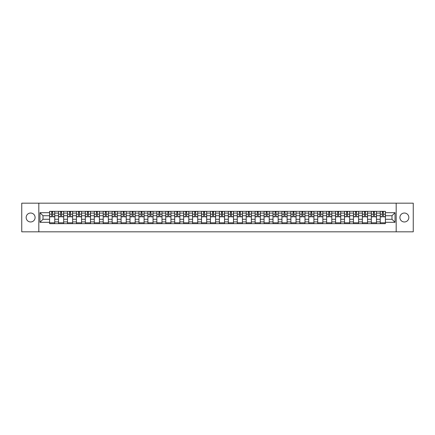 <?xml version="1.0" encoding="UTF-8"?>
<svg xmlns="http://www.w3.org/2000/svg" width="435" height="435" viewBox="0 0 435 435"><rect width="100%" height="100%" fill="white"/><g stroke="black" fill="none" stroke-linecap="round" stroke-linejoin="round"><path stroke-width="0.65" d="M404.371 213.03A4.47 4.47 0 0 0 399.901 217.5A4.47 4.47 0 0 0 404.371 221.97A4.47 4.47 0 0 0 408.84 217.5A4.47 4.47 0 0 0 404.371 213.03M30.629 213.03A4.47 4.47 0 0 0 26.16 217.5A4.47 4.47 0 0 0 30.629 221.97A4.47 4.47 0 0 0 35.099 217.5A4.47 4.47 0 0 0 30.629 213.03M396.176 231.822L413.25 231.822L413.25 203.178L21.75 203.178L21.75 231.822L396.176 231.822L396.176 203.178M58.529 223.661L58.529 213.09L54.745 213.09L54.745 223.661M54.745 213.09L54.745 211.339M58.529 213.09L58.529 211.339M63.684 211.339L63.684 223.661M67.463 223.661L67.463 211.339M72.623 211.339L72.623 223.661M76.402 223.661L76.402 211.339M81.557 211.339L81.557 223.661M85.336 223.661L85.336 211.339M90.496 211.339L90.496 223.661M94.275 223.661L94.275 211.339M99.43 211.339L99.43 223.661M103.215 223.661L103.215 211.339M108.369 211.339L108.369 223.661M112.148 223.661L112.148 211.339M117.303 211.339L117.303 223.661M121.088 223.661L121.088 211.339M126.242 211.339L126.242 223.661M130.022 223.661L130.022 211.339M135.176 211.339L135.176 223.661M138.961 223.661L138.961 211.339M144.115 211.339L144.115 223.661M147.895 223.661L147.895 211.339M153.049 211.339L153.049 223.661M156.834 223.661L156.834 211.339M161.989 211.339L161.989 223.661M165.768 223.661L165.768 211.339M170.928 211.339L170.928 223.661M174.707 223.661L174.707 211.339M179.862 211.339L179.862 223.661M183.641 223.661L183.641 211.339M188.801 211.339L188.801 223.661M192.58 223.661L192.58 211.339M197.735 211.339L197.735 223.661M201.519 223.661L201.519 211.339M206.674 211.339L206.674 223.661M210.453 223.661L210.453 211.339M215.608 211.339L215.608 223.661M219.392 223.661L219.392 211.339M224.547 211.339L224.547 223.661M228.326 223.661L228.326 211.339M233.481 211.339L233.481 223.661M237.265 223.661L237.265 211.339M242.42 211.339L242.42 223.661M246.199 223.661L246.199 211.339M251.359 211.339L251.359 223.661M255.138 223.661L255.138 211.339M260.293 211.339L260.293 223.661M264.072 223.661L264.072 211.339M269.232 211.339L269.232 223.661M273.011 223.661L273.011 211.339M278.166 211.339L278.166 223.661M281.951 223.661L281.951 211.339M287.105 211.339L287.105 223.661M290.885 223.661L290.885 211.339M296.039 211.339L296.039 223.661M299.824 223.661L299.824 211.339M304.978 211.339L304.978 223.661M308.758 223.661L308.758 211.339M313.912 211.339L313.912 223.661M317.697 223.661L317.697 211.339M322.852 211.339L322.852 223.661M326.631 223.661L326.631 211.339M331.785 211.339L331.785 223.661M335.57 223.661L335.57 211.339M340.725 211.339L340.725 223.661M344.504 223.661L344.504 211.339M349.664 211.339L349.664 223.661M353.443 223.661L353.443 211.339M358.598 211.339L358.598 223.661M362.377 223.661L362.377 211.339M367.537 211.339L367.537 223.661M371.316 223.661L371.316 211.339M376.471 211.339L376.471 223.661M380.255 223.661L380.255 211.339M380.255 219.278L376.471 219.278M371.316 219.278L367.537 219.278M362.377 219.278L358.598 219.278M353.443 219.278L349.664 219.278M344.504 219.278L340.725 219.278M335.57 219.278L331.785 219.278M326.631 219.278L322.852 219.278M317.697 219.278L313.912 219.278M308.758 219.278L304.978 219.278M299.824 219.278L296.039 219.278M290.885 219.278L287.105 219.278M281.951 219.278L278.166 219.278M273.011 219.278L269.232 219.278M264.072 219.278L260.293 219.278M255.138 219.278L251.359 219.278M246.199 219.278L242.42 219.278M237.265 219.278L233.481 219.278M228.326 219.278L224.547 219.278M219.392 219.278L215.608 219.278M210.453 219.278L206.674 219.278M201.519 219.278L197.735 219.278M192.58 219.278L188.801 219.278M183.641 219.278L179.862 219.278M174.707 219.278L170.928 219.278M165.768 219.278L161.989 219.278M156.834 219.278L153.049 219.278M147.895 219.278L144.115 219.278M138.961 219.278L135.176 219.278M130.022 219.278L126.242 219.278M121.088 219.278L117.303 219.278M112.148 219.278L108.369 219.278M103.215 219.278L99.43 219.278M94.275 219.278L90.496 219.278M85.336 219.278L81.557 219.278M76.402 219.278L72.623 219.278M67.463 219.278L63.684 219.278M58.529 219.278L54.745 219.278M380.255 215.722L376.471 215.722M371.316 215.722L367.537 215.722M362.377 215.722L358.598 215.722M353.443 215.722L349.664 215.722M344.504 215.722L340.725 215.722M335.57 215.722L331.785 215.722M326.631 215.722L322.852 215.722M317.697 215.722L313.912 215.722M308.758 215.722L304.978 215.722M299.824 215.722L296.039 215.722M290.885 215.722L287.105 215.722M281.951 215.722L278.166 215.722M273.011 215.722L269.232 215.722M264.072 215.722L260.293 215.722M255.138 215.722L251.359 215.722M246.199 215.722L242.42 215.722M237.265 215.722L233.481 215.722M228.326 215.722L224.547 215.722M219.392 215.722L215.608 215.722M210.453 215.722L206.674 215.722M201.519 215.722L197.735 215.722M192.58 215.722L188.801 215.722M183.641 215.722L179.862 215.722M174.707 215.722L170.928 215.722M165.768 215.722L161.989 215.722M156.834 215.722L153.049 215.722M147.895 215.722L144.115 215.722M138.961 215.722L135.176 215.722M130.022 215.722L126.242 215.722M121.088 215.722L117.303 215.722M112.148 215.722L108.369 215.722M103.215 215.722L99.43 215.722M94.275 215.722L90.496 215.722M85.336 215.722L81.557 215.722M76.402 215.722L72.623 215.722M67.463 215.722L63.684 215.722M58.529 215.722L54.745 215.722M43.005 219.278L49.59 219.278L49.59 215.722L43.005 215.722L43.005 219.278L39.966 222.312L39.966 212.688L49.59 212.688L49.59 215.722M385.41 215.722L385.41 219.278L391.995 219.278L391.995 215.722L385.41 215.722L385.41 211.339L49.59 211.339L49.59 212.688M385.41 212.688L395.034 212.688L395.034 222.312L385.41 222.312L385.41 219.278M49.59 219.278L49.59 223.661L385.41 223.661L385.41 222.312M49.59 222.312L39.966 222.312M38.824 231.822L38.824 203.178M54.745 222.802L49.59 222.802M51.683 212.198L52.657 212.198M63.684 222.802L58.529 222.802M60.617 212.198L61.591 212.198M72.623 222.802L67.463 222.802M69.556 212.198L70.53 212.198M81.557 222.802L76.402 222.802M78.49 212.198L79.469 212.198M90.496 222.802L85.336 222.802M87.43 212.198L88.403 212.198M99.43 222.802L94.275 222.802M96.369 212.198L97.342 212.198M108.369 222.802L103.215 222.802M105.303 212.198L106.276 212.198M117.303 222.802L112.148 222.802M114.242 212.198L115.215 212.198M126.242 222.802L121.088 222.802M123.176 212.198L124.149 212.198M135.176 222.802L130.022 222.802M132.115 212.198L133.088 212.198M144.115 222.802L138.961 222.802M141.049 212.198L142.022 212.198M153.049 222.802L147.895 222.802M149.988 212.198L150.961 212.198M161.989 222.802L156.834 222.802M158.922 212.198L159.895 212.198M170.928 222.802L165.768 222.802M167.861 212.198L168.834 212.198M179.862 222.802L174.707 222.802M176.795 212.198L177.774 212.198M188.801 222.802L183.641 222.802M185.734 212.198L186.707 212.198M197.735 222.802L192.58 222.802M194.673 212.198L195.647 212.198M206.674 222.802L201.519 222.802M203.607 212.198L204.581 212.198M215.608 222.802L210.453 222.802M212.546 212.198L213.52 212.198M224.547 222.802L219.392 222.802M221.48 212.198L222.454 212.198M233.481 222.802L228.326 222.802M230.419 212.198L231.393 212.198M242.42 222.802L237.265 222.802M239.353 212.198L240.327 212.198M251.359 222.802L246.199 222.802M248.293 212.198L249.266 212.198M260.293 222.802L255.138 222.802M257.226 212.198L258.205 212.198M269.232 222.802L264.072 222.802M266.166 212.198L267.139 212.198M278.166 222.802L273.011 222.802M275.105 212.198L276.078 212.198M287.105 222.802L281.951 222.802M284.039 212.198L285.012 212.198M296.039 222.802L290.885 222.802M292.978 212.198L293.951 212.198M304.978 222.802L299.824 222.802M301.912 212.198L302.885 212.198M313.912 222.802L308.758 222.802M310.851 212.198L311.824 212.198M322.852 222.802L317.697 222.802M319.785 212.198L320.758 212.198M331.785 222.802L326.631 222.802M328.724 212.198L329.697 212.198M340.725 222.802L335.57 222.802M337.658 212.198L338.631 212.198M349.664 222.802L344.504 222.802M346.597 212.198L347.57 212.198M358.598 222.802L353.443 222.802M355.531 212.198L356.51 212.198M367.537 222.802L362.377 222.802M364.47 212.198L365.443 212.198M376.471 222.802L371.316 222.802M373.409 212.198L374.383 212.198M385.41 222.802L380.255 222.802M382.343 212.198L383.317 212.198M39.966 212.688L43.005 215.722M391.995 219.278L395.034 222.312M391.995 215.722L395.034 212.688M52.657 216.842L52.657 211.399L54.718 211.399L54.718 216.842L52.657 216.842M51.683 212.144L52.657 212.144M53.489 211.399L49.623 211.399L49.623 216.842L51.683 216.842L51.683 211.399L50.851 211.399M61.591 216.842L61.591 211.399L63.657 211.399L63.657 216.842L61.591 216.842M60.617 212.144L61.591 212.144M62.422 211.399L58.556 211.399L58.556 216.842L60.617 216.842L60.617 211.399L59.791 211.399M70.53 216.842L70.53 211.399L72.591 211.399L72.591 216.842L70.53 216.842M69.556 212.144L70.53 212.144M71.362 211.399L67.496 211.399L67.496 216.842L69.556 216.842L69.556 211.399L68.725 211.399M79.469 216.842L79.469 211.399L81.53 211.399L81.53 216.842L79.469 216.842M78.49 212.144L79.469 212.144M80.296 211.399L76.429 211.399L76.429 216.842L78.49 216.842L78.49 211.399L77.664 211.399M88.403 216.842L88.403 211.399L90.464 211.399L90.464 216.842L88.403 216.842M87.43 212.144L88.403 212.144M89.235 211.399L85.369 211.399L85.369 216.842L87.43 216.842L87.43 211.399L86.598 211.399M97.342 216.842L97.342 211.399L99.403 211.399L99.403 216.842L97.342 216.842M96.369 212.144L97.342 212.144M98.169 211.399L94.303 211.399L94.303 216.842L96.369 216.842L96.369 211.399L95.537 211.399M106.276 216.842L106.276 211.399L108.337 211.399L108.337 216.842L106.276 216.842M105.303 212.144L106.276 212.144M107.108 211.399L103.242 211.399L103.242 216.842L105.303 216.842L105.303 211.399L104.471 211.399M115.215 216.842L115.215 211.399L117.276 211.399L117.276 216.842L115.215 216.842M114.242 212.144L115.215 212.144M116.047 211.399L112.176 211.399L112.176 216.842L114.242 216.842L114.242 211.399L113.41 211.399M124.149 216.842L124.149 211.399L126.215 211.399L126.215 216.842L124.149 216.842M123.176 212.144L124.149 212.144M124.981 211.399L121.115 211.399L121.115 216.842L123.176 216.842L123.176 211.399L122.344 211.399M133.088 216.842L133.088 211.399L135.149 211.399L135.149 216.842L133.088 216.842M132.115 212.144L133.088 212.144M133.92 211.399L130.049 211.399L130.049 216.842L132.115 216.842L132.115 211.399L131.283 211.399M142.022 216.842L142.022 211.399L144.088 211.399L144.088 216.842L142.022 216.842M141.049 212.144L142.022 212.144M142.854 211.399L138.988 211.399L138.988 216.842L141.049 216.842L141.049 211.399L140.222 211.399M150.961 216.842L150.961 211.399L153.022 211.399L153.022 216.842L150.961 216.842M149.988 212.144L150.961 212.144M151.793 211.399L147.927 211.399L147.927 216.842L149.988 216.842L149.988 211.399L149.156 211.399M159.895 216.842L159.895 211.399L161.961 211.399L161.961 216.842L159.895 216.842M158.922 212.144L159.895 212.144M160.727 211.399L156.861 211.399L156.861 216.842L158.922 216.842L158.922 211.399L158.095 211.399M168.834 216.842L168.834 211.399L170.895 211.399L170.895 216.842L168.834 216.842M167.861 212.144L168.834 212.144M169.666 211.399L165.8 211.399L165.8 216.842L167.861 216.842L167.861 211.399L167.029 211.399M177.774 216.842L177.774 211.399L179.834 211.399L179.834 216.842L177.774 216.842M176.795 212.144L177.774 212.144M178.6 211.399L174.734 211.399L174.734 216.842L176.795 216.842L176.795 211.399L175.968 211.399M186.707 216.842L186.707 211.399L188.768 211.399L188.768 216.842L186.707 216.842M185.734 212.144L186.707 212.144M187.539 211.399L183.673 211.399L183.673 216.842L185.734 216.842L185.734 211.399L184.902 211.399M195.647 216.842L195.647 211.399L197.708 211.399L197.708 216.842L195.647 216.842M194.673 212.144L195.647 212.144M196.473 211.399L192.607 211.399L192.607 216.842L194.673 216.842L194.673 211.399L193.841 211.399M204.581 216.842L204.581 211.399L206.647 211.399L206.647 216.842L204.581 216.842M203.607 212.144L204.581 212.144M205.412 211.399L201.546 211.399L201.546 216.842L203.607 216.842L203.607 211.399L202.775 211.399M213.52 216.842L213.52 211.399L215.581 211.399L215.581 216.842L213.52 216.842M212.546 212.144L213.52 212.144M214.352 211.399L210.48 211.399L210.48 216.842L212.546 216.842L212.546 211.399L211.714 211.399M222.454 216.842L222.454 211.399L224.52 211.399L224.52 216.842L222.454 216.842M221.48 212.144L222.454 212.144M223.285 211.399L219.419 211.399L219.419 216.842L221.48 216.842L221.48 211.399L220.648 211.399M231.393 216.842L231.393 211.399L233.454 211.399L233.454 216.842L231.393 216.842M230.419 212.144L231.393 212.144M232.225 211.399L228.353 211.399L228.353 216.842L230.419 216.842L230.419 211.399L229.588 211.399M240.327 216.842L240.327 211.399L242.393 211.399L242.393 216.842L240.327 216.842M239.353 212.144L240.327 212.144M241.159 211.399L237.292 211.399L237.292 216.842L239.353 216.842L239.353 211.399L238.527 211.399M249.266 216.842L249.266 211.399L251.327 211.399L251.327 216.842L249.266 216.842M248.293 212.144L249.266 212.144M250.098 211.399L246.232 211.399L246.232 216.842L248.293 216.842L248.293 211.399L247.461 211.399M258.205 216.842L258.205 211.399L260.266 211.399L260.266 216.842L258.205 216.842M257.226 212.144L258.205 212.144M259.032 211.399L255.166 211.399L255.166 216.842L257.226 216.842L257.226 211.399L256.4 211.399M267.139 216.842L267.139 211.399L269.2 211.399L269.2 216.842L267.139 216.842M266.166 212.144L267.139 212.144M267.971 211.399L264.105 211.399L264.105 216.842L266.166 216.842L266.166 211.399L265.334 211.399M276.078 216.842L276.078 211.399L278.139 211.399L278.139 216.842L276.078 216.842M275.105 212.144L276.078 212.144M276.905 211.399L273.039 211.399L273.039 216.842L275.105 216.842L275.105 211.399L274.273 211.399M285.012 216.842L285.012 211.399L287.073 211.399L287.073 216.842L285.012 216.842M284.039 212.144L285.012 212.144M285.844 211.399L281.978 211.399L281.978 216.842L284.039 216.842L284.039 211.399L283.207 211.399M293.951 216.842L293.951 211.399L296.012 211.399L296.012 216.842L293.951 216.842M292.978 212.144L293.951 212.144M294.778 211.399L290.912 211.399L290.912 216.842L292.978 216.842L292.978 211.399L292.146 211.399M302.885 216.842L302.885 211.399L304.951 211.399L304.951 216.842L302.885 216.842M301.912 212.144L302.885 212.144M303.717 211.399L299.851 211.399L299.851 216.842L301.912 216.842L301.912 211.399L301.08 211.399M311.824 216.842L311.824 211.399L313.885 211.399L313.885 216.842L311.824 216.842M310.851 212.144L311.824 212.144M312.656 211.399L308.785 211.399L308.785 216.842L310.851 216.842L310.851 211.399L310.019 211.399M320.758 216.842L320.758 211.399L322.824 211.399L322.824 216.842L320.758 216.842M319.785 212.144L320.758 212.144M321.59 211.399L317.724 211.399L317.724 216.842L319.785 216.842L319.785 211.399L318.953 211.399M329.697 216.842L329.697 211.399L331.758 211.399L331.758 216.842L329.697 216.842M328.724 212.144L329.697 212.144M330.529 211.399L326.663 211.399L326.663 216.842L328.724 216.842L328.724 211.399L327.892 211.399M338.631 216.842L338.631 211.399L340.697 211.399L340.697 216.842L338.631 216.842M337.658 212.144L338.631 212.144M339.463 211.399L335.597 211.399L335.597 216.842L337.658 216.842L337.658 211.399L336.831 211.399M347.57 216.842L347.57 211.399L349.631 211.399L349.631 216.842L347.57 216.842M346.597 212.144L347.57 212.144M348.402 211.399L344.536 211.399L344.536 216.842L346.597 216.842L346.597 211.399L345.765 211.399M356.51 216.842L356.51 211.399L358.57 211.399L358.57 216.842L356.51 216.842M355.531 212.144L356.51 212.144M357.336 211.399L353.47 211.399L353.47 216.842L355.531 216.842L355.531 211.399L354.704 211.399M365.443 216.842L365.443 211.399L367.504 211.399L367.504 216.842L365.443 216.842M364.47 212.144L365.443 212.144M366.275 211.399L362.409 211.399L362.409 216.842L364.47 216.842L364.47 211.399L363.638 211.399M374.383 216.842L374.383 211.399L376.444 211.399L376.444 216.842L374.383 216.842M373.409 212.144L374.383 212.144M375.209 211.399L371.343 211.399L371.343 216.842L373.409 216.842L373.409 211.399L372.577 211.399M383.317 216.842L383.317 211.399L385.377 211.399L385.377 216.842L383.317 216.842M382.343 212.144L383.317 212.144M384.148 211.399L380.282 211.399L380.282 216.842L382.343 216.842L382.343 211.399L381.511 211.399M371.316 213.09L367.537 213.09M362.377 213.09L358.598 213.09M353.443 213.09L349.664 213.09M344.504 213.09L340.725 213.09M335.57 213.09L331.785 213.09M326.631 213.09L322.852 213.09M317.697 213.09L313.912 213.09M308.758 213.09L304.978 213.09M299.824 213.09L296.039 213.09M290.885 213.09L287.105 213.09M281.951 213.09L278.166 213.09M273.011 213.09L269.232 213.09M264.072 213.09L260.293 213.09M255.138 213.09L251.359 213.09M246.199 213.09L242.42 213.09M237.265 213.09L233.481 213.09M228.326 213.09L224.547 213.09M219.392 213.09L215.608 213.09M210.453 213.09L206.674 213.09M201.519 213.09L197.735 213.09M192.58 213.09L188.801 213.09M183.641 213.09L179.862 213.09M174.707 213.09L170.928 213.09M165.768 213.09L161.989 213.09M156.834 213.09L153.049 213.09M147.895 213.09L144.115 213.09M138.961 213.09L135.176 213.09M130.022 213.09L126.242 213.09M121.088 213.09L117.303 213.09M112.148 213.09L108.369 213.09M103.215 213.09L99.43 213.09M94.275 213.09L90.496 213.09M85.336 213.09L81.557 213.09M76.402 213.09L72.623 213.09M67.463 213.09L63.684 213.09M380.255 213.09L376.471 213.09M371.316 221.91L367.537 221.91M362.377 221.91L358.598 221.91M353.443 221.91L349.664 221.91M344.504 221.91L340.725 221.91M335.57 221.91L331.785 221.91M326.631 221.91L322.852 221.91M317.697 221.91L313.912 221.91M308.758 221.91L304.978 221.91M299.824 221.91L296.039 221.91M290.885 221.91L287.105 221.91M281.951 221.91L278.166 221.91M273.011 221.91L269.232 221.91M264.072 221.91L260.293 221.91M255.138 221.91L251.359 221.91M246.199 221.91L242.42 221.91M237.265 221.91L233.481 221.91M228.326 221.91L224.547 221.91M219.392 221.91L215.608 221.91M210.453 221.91L206.674 221.91M201.519 221.91L197.735 221.91M192.58 221.91L188.801 221.91M183.641 221.91L179.862 221.91M174.707 221.91L170.928 221.91M165.768 221.91L161.989 221.91M156.834 221.91L153.049 221.91M147.895 221.91L144.115 221.91M138.961 221.91L135.176 221.91M130.022 221.91L126.242 221.91M121.088 221.91L117.303 221.91M112.148 221.91L108.369 221.91M103.215 221.91L99.43 221.91M94.275 221.91L90.496 221.91M85.336 221.91L81.557 221.91M76.402 221.91L72.623 221.91M67.463 221.91L63.684 221.91M58.529 221.91L54.745 221.91M380.255 221.91L376.471 221.91M52.657 216.646L54.718 216.646M52.657 214.183L54.718 214.183M49.623 216.646L51.683 216.646M49.623 214.183L51.683 214.183M61.591 216.646L63.657 216.646M61.591 214.183L63.657 214.183M58.556 216.646L60.617 216.646M58.556 214.183L60.617 214.183M70.53 216.646L72.591 216.646M70.53 214.183L72.591 214.183M67.496 216.646L69.556 216.646M67.496 214.183L69.556 214.183M79.469 216.646L81.53 216.646M79.469 214.183L81.53 214.183M76.429 216.646L78.49 216.646M76.429 214.183L78.49 214.183M88.403 216.646L90.464 216.646M88.403 214.183L90.464 214.183M85.369 216.646L87.43 216.646M85.369 214.183L87.43 214.183M97.342 216.646L99.403 216.646M97.342 214.183L99.403 214.183M94.303 216.646L96.369 216.646M94.303 214.183L96.369 214.183M106.276 216.646L108.337 216.646M106.276 214.183L108.337 214.183M103.242 216.646L105.303 216.646M103.242 214.183L105.303 214.183M115.215 216.646L117.276 216.646M115.215 214.183L117.276 214.183M112.176 216.646L114.242 216.646M112.176 214.183L114.242 214.183M124.149 216.646L126.215 216.646M124.149 214.183L126.215 214.183M121.115 216.646L123.176 216.646M121.115 214.183L123.176 214.183M133.088 216.646L135.149 216.646M133.088 214.183L135.149 214.183M130.049 216.646L132.115 216.646M130.049 214.183L132.115 214.183M142.022 216.646L144.088 216.646M142.022 214.183L144.088 214.183M138.988 216.646L141.049 216.646M138.988 214.183L141.049 214.183M150.961 216.646L153.022 216.646M150.961 214.183L153.022 214.183M147.927 216.646L149.988 216.646M147.927 214.183L149.988 214.183M159.895 216.646L161.961 216.646M159.895 214.183L161.961 214.183M156.861 216.646L158.922 216.646M156.861 214.183L158.922 214.183M168.834 216.646L170.895 216.646M168.834 214.183L170.895 214.183M165.8 216.646L167.861 216.646M165.8 214.183L167.861 214.183M177.774 216.646L179.834 216.646M177.774 214.183L179.834 214.183M174.734 216.646L176.795 216.646M174.734 214.183L176.795 214.183M186.707 216.646L188.768 216.646M186.707 214.183L188.768 214.183M183.673 216.646L185.734 216.646M183.673 214.183L185.734 214.183M195.647 216.646L197.708 216.646M195.647 214.183L197.708 214.183M192.607 216.646L194.673 216.646M192.607 214.183L194.673 214.183M204.581 216.646L206.647 216.646M204.581 214.183L206.647 214.183M201.546 216.646L203.607 216.646M201.546 214.183L203.607 214.183M213.52 216.646L215.581 216.646M213.52 214.183L215.581 214.183M210.48 216.646L212.546 216.646M210.48 214.183L212.546 214.183M222.454 216.646L224.52 216.646M222.454 214.183L224.52 214.183M219.419 216.646L221.48 216.646M219.419 214.183L221.48 214.183M231.393 216.646L233.454 216.646M231.393 214.183L233.454 214.183M228.353 216.646L230.419 216.646M228.353 214.183L230.419 214.183M240.327 216.646L242.393 216.646M240.327 214.183L242.393 214.183M237.292 216.646L239.353 216.646M237.292 214.183L239.353 214.183M249.266 216.646L251.327 216.646M249.266 214.183L251.327 214.183M246.232 216.646L248.293 216.646M246.232 214.183L248.293 214.183M258.205 216.646L260.266 216.646M258.205 214.183L260.266 214.183M255.166 216.646L257.226 216.646M255.166 214.183L257.226 214.183M267.139 216.646L269.2 216.646M267.139 214.183L269.2 214.183M264.105 216.646L266.166 216.646M264.105 214.183L266.166 214.183M276.078 216.646L278.139 216.646M276.078 214.183L278.139 214.183M273.039 216.646L275.105 216.646M273.039 214.183L275.105 214.183M285.012 216.646L287.073 216.646M285.012 214.183L287.073 214.183M281.978 216.646L284.039 216.646M281.978 214.183L284.039 214.183M293.951 216.646L296.012 216.646M293.951 214.183L296.012 214.183M290.912 216.646L292.978 216.646M290.912 214.183L292.978 214.183M302.885 216.646L304.951 216.646M302.885 214.183L304.951 214.183M299.851 216.646L301.912 216.646M299.851 214.183L301.912 214.183M311.824 216.646L313.885 216.646M311.824 214.183L313.885 214.183M308.785 216.646L310.851 216.646M308.785 214.183L310.851 214.183M320.758 216.646L322.824 216.646M320.758 214.183L322.824 214.183M317.724 216.646L319.785 216.646M317.724 214.183L319.785 214.183M329.697 216.646L331.758 216.646M329.697 214.183L331.758 214.183M326.663 216.646L328.724 216.646M326.663 214.183L328.724 214.183M338.631 216.646L340.697 216.646M338.631 214.183L340.697 214.183M335.597 216.646L337.658 216.646M335.597 214.183L337.658 214.183M347.57 216.646L349.631 216.646M347.57 214.183L349.631 214.183M344.536 216.646L346.597 216.646M344.536 214.183L346.597 214.183M356.51 216.646L358.57 216.646M356.51 214.183L358.57 214.183M353.47 216.646L355.531 216.646M353.47 214.183L355.531 214.183M365.443 216.646L367.504 216.646M365.443 214.183L367.504 214.183M362.409 216.646L364.47 216.646M362.409 214.183L364.47 214.183M374.383 216.646L376.444 216.646M374.383 214.183L376.444 214.183M371.343 216.646L373.409 216.646M371.343 214.183L373.409 214.183M383.317 216.646L385.377 216.646M383.317 214.183L385.377 214.183M380.282 216.646L382.343 216.646M380.282 214.183L382.343 214.183"/></g></svg>
